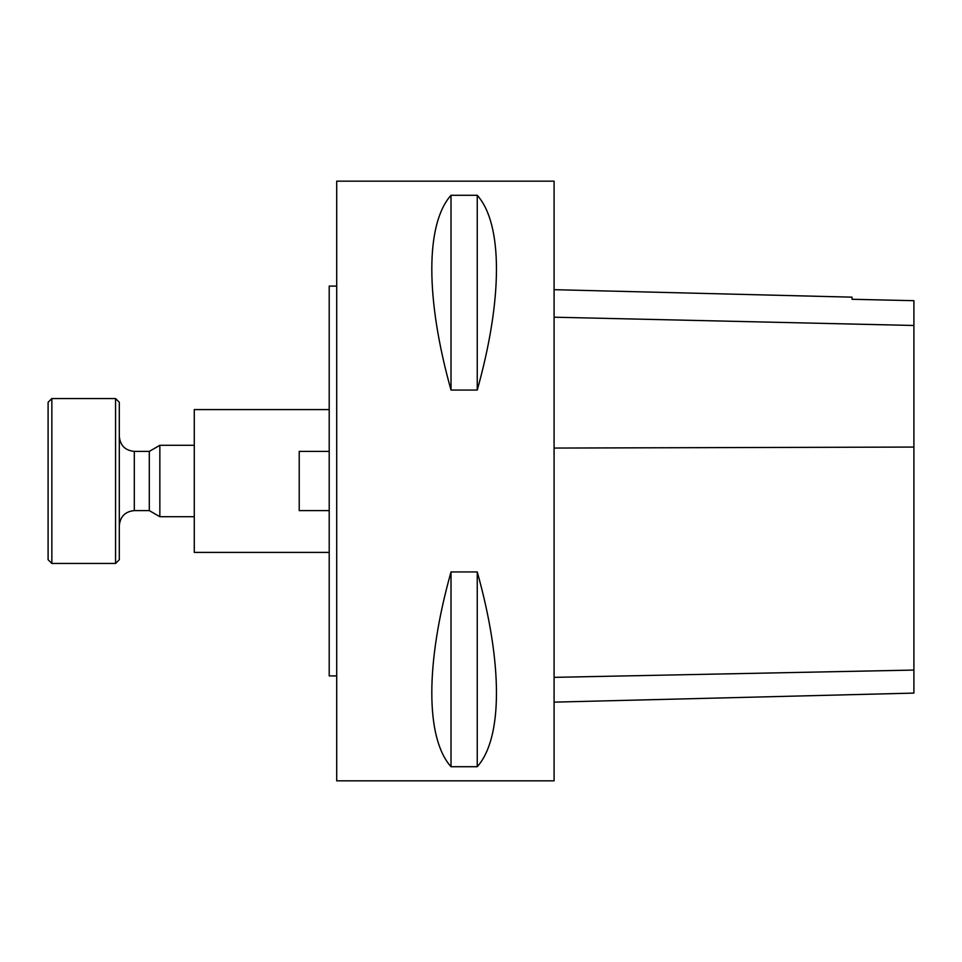 <?xml version="1.0" encoding="UTF-8"?>
<svg xmlns="http://www.w3.org/2000/svg" width="962" height="962" viewBox="0 0 962 962"><rect width="100%" height="100%" fill="white"/><g stroke="black" fill="none" stroke-linecap="round" stroke-linejoin="round"><path stroke-width="1.44" d="M554.088 780.843L554.088 181.157L336.7 181.157L336.7 780.843L554.088 780.843M451.01 195.286L477.248 195.286C502.861 223.893 502.861 298.713 477.248 390.055L451.01 390.055C425.408 298.713 425.408 223.893 451.01 195.286L451.01 390.055M451.01 571.945L477.248 571.945C502.861 663.287 502.861 738.107 477.248 766.714L451.01 766.714C425.408 738.107 425.408 663.287 451.01 571.945L451.01 766.714M554.088 702.14L913.9 693.097L913.9 300.685L852.055 299.29L852.055 297.162L554.088 289.682M477.248 571.945L477.248 766.714M477.248 195.286L477.248 390.055M336.7 675.901L329.208 675.901L329.208 286.099L336.7 286.099M329.208 552.404L194.276 552.404L194.276 409.596L329.208 409.596M329.208 510.606L299.218 510.606L299.218 451.394L329.208 451.394M115.56 398.545L119.312 402.296L119.312 559.704L115.56 563.455L115.56 398.545L51.852 398.545L51.852 563.455L115.56 563.455M51.852 563.455L48.1 559.704L48.1 402.296L51.852 398.545M149.302 451.394L149.302 510.606L159.848 516.702L159.848 445.298L149.302 451.394L134.307 451.394L134.307 510.606C125.204 511.495 120.202 516.498 119.312 525.601M913.9 670.069L554.088 677.356M913.9 447.065L554.088 448.064M913.9 325.481L554.088 317.195M149.302 510.606L134.307 510.606M194.276 445.298L159.848 445.298M194.276 516.702L159.848 516.702M134.307 451.394C125.204 450.505 120.202 445.502 119.312 436.399"/></g></svg>
